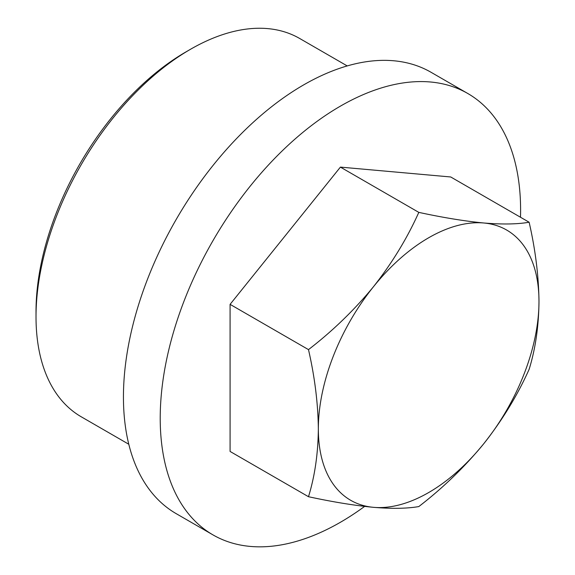 <?xml version="1.0" encoding="UTF-8"?>
<svg xmlns="http://www.w3.org/2000/svg" width="575" height="575" viewBox="0 0 575 575"><rect width="100%" height="100%" fill="white"/><g stroke="black" fill="none" stroke-linecap="round" stroke-linejoin="round"><path stroke-width="0.86" d="M418.808 212.376C443.131 217.63 464.801 221.167 483.819 222.992C502.363 224.523 517.464 224.264 529.129 222.23L450.728 176.971L340.407 167.109L418.808 212.376C407.143 238.366 392.042 263.142 373.498 286.688A156.019 90.081 -60 0 1 483.819 222.992A156.019 90.081 -60 0 1 538.983 301.473C538.696 276.072 535.411 249.658 529.129 222.23M128.793 444.252L81.255 416.803A218.428 126.112 -60 0 1 36.017 316.811L36.017 311.607A212.046 122.425 -60 0 1 185.955 51.908L190.462 49.299A218.428 126.112 -60 0 1 299.676 38.482L347.214 65.924M36.017 316.811A218.428 126.112 -60 0 1 190.462 49.299M212.994 534.901L176.216 513.669A254.833 147.128 -60 0 1 176.216 219.413A254.833 147.128 -60 0 1 431.042 72.285L467.82 93.517A254.833 147.128 120 0 0 340.407 106.138A254.833 147.128 120 0 0 173.93 330.697A254.833 147.128 120 0 0 212.994 534.901A254.833 147.128 120 0 0 340.407 522.28A254.833 147.128 120 0 0 364.615 506.41M520.497 217.249A254.833 147.128 120 0 0 467.82 93.517M340.407 167.109L230.086 304.355L230.086 451.447L308.488 496.714C314.812 476.244 318.097 453.625 318.342 428.857C318.054 403.463 314.769 377.049 308.488 349.622C332.81 330.862 354.48 309.882 373.498 286.688A156.019 90.081 -60 0 0 318.342 428.857A156.019 90.081 -60 0 0 373.498 507.33C354.43 505.497 332.76 501.961 308.488 496.714M529.129 369.33C535.454 348.86 538.739 326.241 538.983 301.473A156.019 90.081 -60 0 1 483.819 443.641C464.751 466.878 443.081 487.859 418.808 506.568C407.107 508.602 392.006 508.861 373.498 507.33A156.019 90.081 -60 0 0 483.819 443.641C502.327 420.145 517.428 395.377 529.129 369.33M230.086 304.355L308.488 349.622"/></g></svg>
